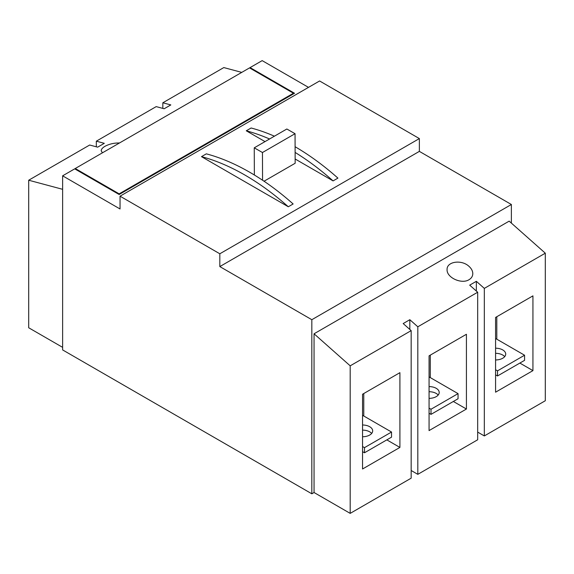 <?xml version="1.0" encoding="UTF-8"?>
<svg xmlns="http://www.w3.org/2000/svg" width="574" height="574" viewBox="0 0 574 574"><rect width="100%" height="100%" fill="white"/><g stroke="black" fill="none" stroke-linecap="round" stroke-linejoin="round"><path stroke-width="0.86" d="M495.577 359.963A10.188 5.883 0 0 0 505.716 354.079A10.188 5.883 0 0 0 495.577 348.196M495.577 369.728L497.522 370.847L524.571 355.227L495.577 338.488M62.623 175.823L62.623 349.918L311.833 493.798L311.833 319.704L219.82 266.58L219.82 253.78L120.045 196.179L120.045 208.979L62.623 175.823L74.706 168.849L119.162 194.514L294.541 93.261L250.085 67.596L250.085 68.22M250.085 67.596L262.167 60.622L308.503 87.37M511.377 223.107L511.377 204.495L419.364 151.378L419.364 138.578L319.589 80.97L120.045 196.179M311.833 319.704L511.377 204.495M311.833 493.798L314.05 492.514L350.19 513.378L411.163 478.178L411.163 330.631L350.19 365.832L314.05 333.788L509.16 221.141L545.3 253.184L484.327 288.392L476.348 281.31L469.697 285.149L477.676 292.231L477.676 439.777L417.815 474.339L411.163 470.501M288.299 206.762L293.135 203.971A235.168 135.773 -120 0 0 206.324 153.846L201.488 156.645L288.299 206.762A235.168 135.773 -120 0 0 201.488 156.645M219.82 253.78L419.364 138.578M295.101 146.729A235.168 135.773 -120 0 1 337.921 178.112L333.085 180.903A235.168 135.773 -120 0 0 295.122 152.433M274.408 136.189A235.168 135.773 -120 0 0 251.111 127.995L246.275 130.786L265.023 141.606M295.151 158.998L333.085 180.903M219.82 266.58L419.364 151.378M269.565 138.987A235.168 135.773 -120 0 0 246.275 130.786M119.162 194.514L119.162 193.854L75.259 168.512L75.259 169.165M293.429 93.899L293.429 93.239L249.532 67.897L75.259 168.512M119.162 193.854L293.429 93.239M362.553 451.652L364.49 452.771L364.49 447.648L391.54 432.035L362.553 415.296M364.49 452.771L391.54 437.151L391.54 432.035M429.065 413.244L431.002 414.371L431.002 409.248L458.052 393.628L429.065 376.896M429.065 408.128L431.002 409.248M431.002 414.371L458.052 398.751L458.052 393.628M495.577 374.844L497.522 375.963L497.522 370.847M497.522 375.963L524.571 360.35L524.571 355.227M371.672 433.442A10.188 5.883 0 0 0 362.553 430.12M362.553 436.764A10.188 5.883 0 0 0 372.684 430.88A10.188 5.883 0 0 0 362.553 424.997M438.184 395.041A10.188 5.883 0 0 0 429.065 391.712M429.065 398.363A10.188 5.883 0 0 0 439.203 392.48A10.188 5.883 0 0 0 429.065 386.596M504.697 356.633A10.188 5.883 0 0 0 495.577 353.311M362.553 446.529L364.49 447.648M476.348 281.31L476.348 291.047M484.327 288.392L484.327 435.939L477.676 432.1M417.815 474.339L417.815 326.793L409.829 319.711L403.178 323.557L411.163 330.631M409.829 319.711L409.829 329.454M469.03 279.696C461.611 284.496 446.579 277.615 447.081 269.644C446.579 261.514 461.611 259.283 469.03 266.386C471.484 268.618 472.739 271.028 472.797 273.619C472.739 276.194 471.484 278.218 469.03 279.696M417.815 326.793L477.676 292.231M484.327 435.939L545.3 400.738L545.3 253.184M532.937 370.625L532.937 295.861L495.577 317.436L495.577 392.193L532.937 370.625L519.857 363.069M362.553 394.238L362.553 468.994L399.906 447.426L399.906 372.669L362.553 394.238M363.773 393.534L363.773 415.999M399.906 447.426L386.826 439.871M429.065 355.837L429.065 430.593L466.425 409.025L466.425 334.269L429.065 355.837M430.285 355.134L430.285 377.599M466.425 409.025L453.345 401.47M496.797 316.726L496.797 339.198M314.05 333.788L314.05 492.514M350.19 513.378L350.19 365.832M62.623 347.356L28.7 327.768L28.7 180.222L89.673 145.021L97.652 147.159L104.303 143.321L96.324 141.182L96.324 146.8M96.324 141.182L156.185 106.621L164.171 108.759L170.822 104.92L162.837 102.782L162.837 108.4M102.402 152.842L101.203 150.732C101.261 149.233 102.516 147.762 104.97 146.313C109.275 144.002 114.111 142.897 119.478 142.976M28.7 180.222L62.623 189.312M162.837 102.782L223.81 67.574L241.754 72.389M264.04 181.226L295.165 163.26L295.05 133.699L286.849 129.007L254.253 147.827L254.361 174.998M262.562 180.236L262.462 152.519L295.05 133.699M262.462 152.519L254.253 147.827"/></g></svg>
